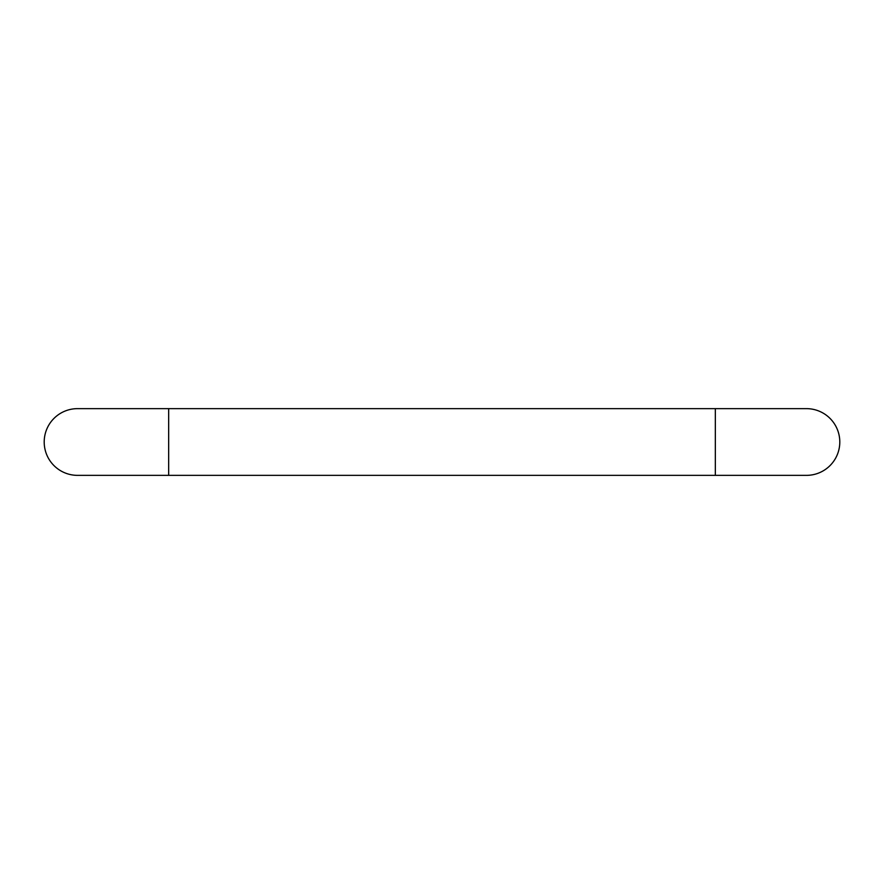 <?xml version="1.0" encoding="UTF-8"?>
<svg xmlns="http://www.w3.org/2000/svg" width="884" height="884" viewBox="0 0 884 884"><rect width="100%" height="100%" fill="white"/><g stroke="black" fill="none" stroke-linecap="round" stroke-linejoin="round"><path stroke-width="1.33" d="M168.667 475.36L168.667 408.64L77.56 408.64A33.36 33.36 0 0 0 44.2 442A33.36 33.36 0 0 0 77.56 475.36L715.333 475.36L715.333 408.64L806.44 408.64A33.36 33.36 0 0 1 839.8 442A33.36 33.36 0 0 1 806.44 475.36L715.333 475.36M168.667 408.64L715.333 408.64"/></g></svg>

